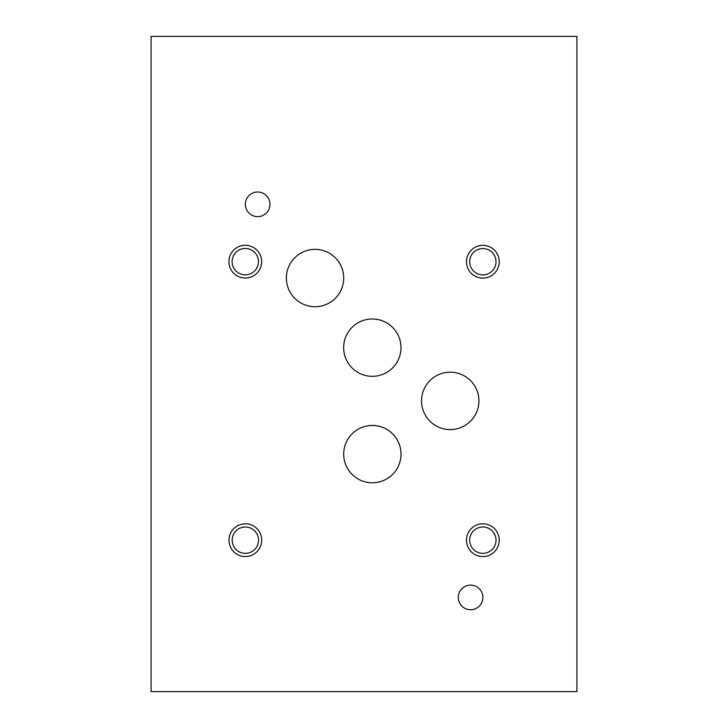 <?xml version="1.0" encoding="UTF-8"?>
<svg xmlns="http://www.w3.org/2000/svg" width="728" height="728" viewBox="0 0 728 728"><rect width="100%" height="100%" fill="white"/><g stroke="black" fill="none" stroke-linecap="round" stroke-linejoin="round"><path stroke-width="1.09" d="M576.94 36.4L151.06 36.4L151.06 691.6L576.94 691.6L576.94 36.4M458.285 597.451A12.321 12.321 0 0 1 470.597 585.13A12.321 12.321 0 0 1 482.919 597.451A12.321 12.321 0 0 1 470.597 609.764A12.321 12.321 0 0 1 458.285 597.451M245.345 204.331A12.321 12.321 0 0 1 257.657 192.01A12.321 12.321 0 0 1 269.979 204.331A12.321 12.321 0 0 1 257.657 216.644A12.321 12.321 0 0 1 245.345 204.331M343.652 347.656A28.665 28.665 0 0 1 372.317 318.991A28.665 28.665 0 0 1 400.982 347.656A28.665 28.665 0 0 1 372.317 376.321A28.665 28.665 0 0 1 343.652 347.656M286.368 278.041A28.665 28.665 0 0 1 315.033 249.376A28.665 28.665 0 0 1 343.698 278.041A28.665 28.665 0 0 1 315.033 306.706A28.665 28.665 0 0 1 286.368 278.041M343.68 454.117A28.665 28.665 0 0 1 372.345 425.452A28.665 28.665 0 0 1 401.01 454.117A28.665 28.665 0 0 1 372.345 482.782A28.665 28.665 0 0 1 343.68 454.117M421.53 400.891A28.701 28.701 0 0 1 450.223 372.19A28.701 28.701 0 0 1 478.924 400.891A28.701 28.701 0 0 1 450.223 429.584A28.701 28.701 0 0 1 421.53 400.891M469.687 540.185A13.168 13.168 0 0 0 489.434 551.587A13.168 13.168 0 0 0 489.434 528.774A13.168 13.168 0 0 0 469.687 540.185M466.475 540.185A16.38 16.38 0 0 1 482.855 523.805A16.38 16.38 0 0 1 499.235 540.185A16.38 16.38 0 0 1 482.855 556.565A16.38 16.38 0 0 1 466.475 540.185M232.105 261.661A13.168 13.168 0 0 0 251.861 273.064A13.168 13.168 0 0 0 251.861 250.25A13.168 13.168 0 0 0 232.105 261.661M228.901 261.661A16.38 16.38 0 0 1 245.281 245.281A16.38 16.38 0 0 1 261.661 261.661A16.38 16.38 0 0 1 245.281 278.041A16.38 16.38 0 0 1 228.901 261.661M469.687 261.725A13.168 13.168 0 0 0 489.434 273.127A13.168 13.168 0 0 0 489.434 250.314A13.168 13.168 0 0 0 469.687 261.725M466.475 261.725A16.38 16.38 0 0 1 482.855 245.345A16.38 16.38 0 0 1 499.235 261.725A16.38 16.38 0 0 1 482.855 278.105A16.38 16.38 0 0 1 466.475 261.725M232.177 540.185A13.168 13.168 0 0 0 251.924 551.587A13.168 13.168 0 0 0 251.924 528.774A13.168 13.168 0 0 0 232.177 540.185M228.965 540.185A16.38 16.38 0 0 1 245.345 523.805A16.38 16.38 0 0 1 261.725 540.185A16.38 16.38 0 0 1 245.345 556.565A16.38 16.38 0 0 1 228.965 540.185"/></g></svg>
